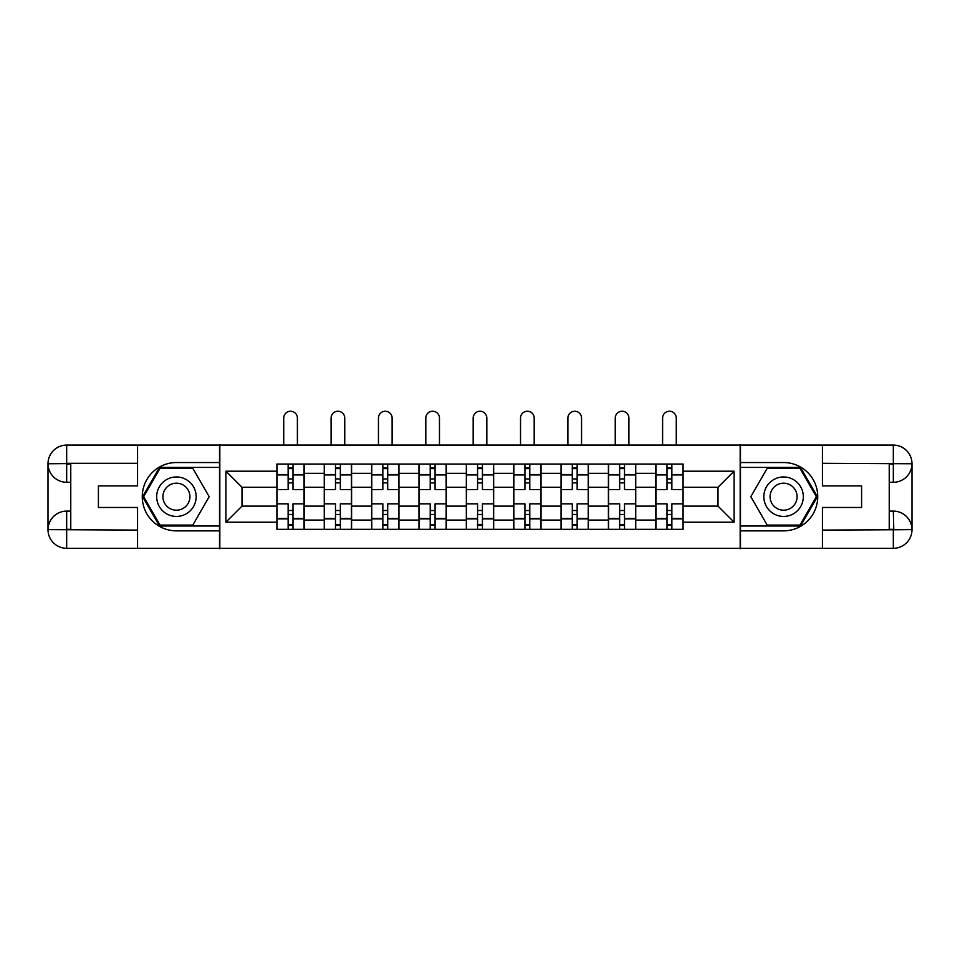 <?xml version="1.0" encoding="UTF-8"?>
<svg xmlns="http://www.w3.org/2000/svg" width="960" height="960" viewBox="0 0 960 960"><rect width="100%" height="100%" fill="white"/><g stroke="black" fill="none" stroke-linecap="round" stroke-linejoin="round"><path stroke-width="1.44" d="M129.36 548.304L830.64 548.304M830.64 445.092L129.36 445.092M324.264 529.332L324.264 473.316L304.224 473.316L304.224 529.332M304.224 473.316L304.224 464.064M324.264 473.316L324.264 464.064M351.588 464.064L351.588 529.332M371.616 529.332L371.616 464.064M398.94 464.064L398.94 529.332M418.98 529.332L418.98 464.064M446.304 464.064L446.304 529.332M466.344 529.332L466.344 464.064M493.656 464.064L493.656 529.332M513.696 529.332L513.696 464.064M541.02 464.064L541.02 529.332M561.06 529.332L561.06 464.064M588.384 464.064L588.384 529.332M608.412 529.332L608.412 464.064M635.736 464.064L635.736 529.332M655.776 529.332L655.776 464.064M655.776 506.112L635.736 506.112M608.412 506.112L588.384 506.112M561.06 506.112L541.02 506.112M513.696 506.112L493.656 506.112M466.344 506.112L446.304 506.112M418.98 506.112L398.94 506.112M371.616 506.112L351.588 506.112M324.264 506.112L304.224 506.112M655.776 487.284L635.736 487.284M608.412 487.284L588.384 487.284M561.06 487.284L541.02 487.284M513.696 487.284L493.656 487.284M466.344 487.284L446.304 487.284M418.98 487.284L398.94 487.284M371.616 487.284L351.588 487.284M324.264 487.284L304.224 487.284M241.992 506.112L276.9 506.112L276.9 487.284L241.992 487.284L241.992 506.112L225.9 522.204L225.9 471.192L276.9 471.192L276.9 487.284M683.1 487.284L683.1 506.112L718.008 506.112L718.008 487.284L683.1 487.284L683.1 464.064L276.9 464.064L276.9 471.192M683.1 471.192L734.1 471.192L734.1 522.204L683.1 522.204L683.1 506.112M276.9 506.112L276.9 529.332L683.1 529.332L683.1 522.204M276.9 522.204L225.9 522.204M740.172 548.76L740.172 444.636M219.828 548.76L219.828 444.636M292.992 524.784L288.132 524.784M288.132 468.612L292.992 468.612M340.356 524.784L335.496 524.784M335.496 468.612L340.356 468.612M387.708 524.784L382.848 524.784M382.848 468.612L387.708 468.612M435.072 524.784L430.212 524.784M430.212 468.612L435.072 468.612M482.424 524.784L477.576 524.784M477.576 468.612L482.424 468.612M529.788 524.784L524.928 524.784M524.928 468.612L529.788 468.612M577.152 524.784L572.292 524.784M572.292 468.612L577.152 468.612M624.504 524.784L619.644 524.784M619.644 468.612L624.504 468.612M671.868 524.784L667.008 524.784M667.008 468.612L671.868 468.612M225.9 471.192L241.992 487.284M718.008 506.112L734.1 522.204M718.008 487.284L734.1 471.192M304.068 529.332L304.068 489.564L292.992 489.564L292.992 464.064M288.132 464.064L288.132 489.564L277.056 489.564L277.056 464.064M297.396 444.636L297.396 418.068A6.828 6.828 0 0 0 290.568 411.24A6.828 6.828 0 0 0 283.728 418.068L283.728 444.636M304.068 489.564L304.068 464.064M277.056 529.332L277.056 503.832L288.132 503.832L288.132 529.332M292.992 529.332L292.992 503.832L304.068 503.832M288.132 482.88L292.992 482.88M277.056 503.832L277.056 489.564M292.992 510.516L288.132 510.516M292.992 525.384L288.132 525.384M288.132 514.452L292.992 514.452M292.992 478.932L288.132 478.932M288.132 468.012L292.992 468.012M70.764 482.28L66.672 482.28A18.672 18.672 0 0 1 48 463.764A18.672 18.672 0 0 1 66.672 445.092L219.528 445.092L219.528 462.54L176.412 462.54A34.152 34.152 0 0 0 142.26 496.692A34.152 34.152 0 0 0 176.412 530.856L219.528 530.856L219.528 548.304L66.672 548.304A18.672 18.672 0 0 1 48 529.632A18.672 18.672 0 0 1 66.672 511.116L70.764 511.116M219.528 530.856L219.528 462.54M137.556 445.092L137.556 485.916L98.4 485.916L98.4 507.48L137.556 507.48L137.556 548.304M137.556 463.308L66.672 463.308L66.672 482.28A18.672 18.672 0 0 1 48 463.764L48 529.632L137.556 530.088M66.672 530.088L66.672 548.304A18.672 18.672 0 0 1 48 529.632A18.672 18.672 0 0 1 66.672 511.116L66.672 529.332L70.764 529.332L70.764 464.064L66.672 464.064M219.528 467.4L159.504 467.4L142.584 496.692L159.504 525.996L219.528 525.996M66.672 482.28A18.672 18.672 0 0 1 48 463.764L66.192 463.62M889.236 511.116L893.328 511.116A18.672 18.672 0 0 1 912 529.632A18.672 18.672 0 0 1 893.328 548.304L740.472 548.304L740.472 530.856L783.588 530.856A34.152 34.152 0 0 0 817.74 496.692A34.152 34.152 0 0 0 783.588 462.54L740.472 462.54L740.472 445.092L893.328 445.092A18.672 18.672 0 0 1 912 463.764A18.672 18.672 0 0 1 893.328 482.28L889.236 482.28M740.472 462.54L740.472 530.856M822.444 548.304L822.444 507.48L861.6 507.48L861.6 485.916L822.444 485.916L822.444 445.092M893.784 529.776L893.328 511.116A18.672 18.672 0 0 1 912 529.632L912 463.764L822.444 463.308M893.328 463.308L893.328 445.092A18.672 18.672 0 0 1 912 463.764A18.672 18.672 0 0 1 893.328 482.28L893.328 464.064L889.236 464.064L889.236 529.332L893.328 529.332M740.472 525.996L800.496 525.996L817.416 496.692L800.496 467.4L740.472 467.4M893.328 511.116A18.672 18.672 0 0 1 912 529.632L893.808 529.776M156.684 496.692A19.728 19.728 0 0 0 176.412 516.432A19.728 19.728 0 0 0 196.152 496.692A19.728 19.728 0 0 0 176.412 476.964A19.728 19.728 0 0 0 156.684 496.692M162.912 496.692A13.512 13.512 0 0 0 176.412 510.204A13.512 13.512 0 0 0 189.924 496.692A13.512 13.512 0 0 0 176.412 483.192A13.512 13.512 0 0 0 162.912 496.692M192.804 468.312L209.196 496.692L192.804 525.084L160.032 525.084L143.64 496.692L160.032 468.312L192.804 468.312M763.848 496.692A19.728 19.728 0 0 0 783.588 516.432A19.728 19.728 0 0 0 803.316 496.692A19.728 19.728 0 0 0 783.588 476.964A19.728 19.728 0 0 0 763.848 496.692M770.076 496.692A13.512 13.512 0 0 0 783.588 510.204A13.512 13.512 0 0 0 797.088 496.692A13.512 13.512 0 0 0 783.588 483.192A13.512 13.512 0 0 0 770.076 496.692M799.968 468.312L816.36 496.692L799.968 525.084L767.196 525.084L750.804 496.692L767.196 468.312L799.968 468.312M351.432 529.332L351.432 489.564L340.356 489.564L340.356 464.064M335.496 464.064L335.496 489.564L324.408 489.564L324.408 464.064M344.748 444.636L344.748 418.068A6.828 6.828 0 0 0 337.92 411.24A6.828 6.828 0 0 0 331.092 418.068L331.092 444.636M351.432 489.564L351.432 464.064M324.408 529.332L324.408 503.832L335.496 503.832L335.496 529.332M340.356 529.332L340.356 503.832L351.432 503.832M335.496 482.88L340.356 482.88M324.408 503.832L324.408 489.564M340.356 510.516L335.496 510.516M340.356 525.384L335.496 525.384M335.496 514.452L340.356 514.452M340.356 478.932L335.496 478.932M335.496 468.012L340.356 468.012M398.796 529.332L398.796 489.564L387.708 489.564L387.708 464.064M382.848 464.064L382.848 489.564L371.772 489.564L371.772 464.064M392.112 444.636L392.112 418.068A6.828 6.828 0 0 0 385.284 411.24A6.828 6.828 0 0 0 378.456 418.068L378.456 444.636M398.796 489.564L398.796 464.064M371.772 529.332L371.772 503.832L382.848 503.832L382.848 529.332M387.708 529.332L387.708 503.832L398.796 503.832M382.848 482.88L387.708 482.88M371.772 503.832L371.772 489.564M387.708 510.516L382.848 510.516M387.708 525.384L382.848 525.384M382.848 514.452L387.708 514.452M387.708 478.932L382.848 478.932M382.848 468.012L387.708 468.012M446.148 529.332L446.148 489.564L435.072 489.564L435.072 464.064M430.212 464.064L430.212 489.564L419.136 489.564L419.136 464.064M439.476 444.636L439.476 418.068A6.828 6.828 0 0 0 432.636 411.24A6.828 6.828 0 0 0 425.808 418.068L425.808 444.636M446.148 489.564L446.148 464.064M419.136 529.332L419.136 503.832L430.212 503.832L430.212 529.332M435.072 529.332L435.072 503.832L446.148 503.832M430.212 482.88L435.072 482.88M419.136 503.832L419.136 489.564M435.072 510.516L430.212 510.516M435.072 525.384L430.212 525.384M430.212 514.452L435.072 514.452M435.072 478.932L430.212 478.932M430.212 468.012L435.072 468.012M493.512 529.332L493.512 489.564L482.424 489.564L482.424 464.064M477.576 464.064L477.576 489.564L466.488 489.564L466.488 464.064M486.828 444.636L486.828 418.068A6.828 6.828 0 0 0 480 411.24A6.828 6.828 0 0 0 473.172 418.068L473.172 444.636M493.512 489.564L493.512 464.064M466.488 529.332L466.488 503.832L477.576 503.832L477.576 529.332M482.424 529.332L482.424 503.832L493.512 503.832M477.576 482.88L482.424 482.88M466.488 503.832L466.488 489.564M482.424 510.516L477.576 510.516M482.424 525.384L477.576 525.384M477.576 514.452L482.424 514.452M482.424 478.932L477.576 478.932M477.576 468.012L482.424 468.012M540.864 529.332L540.864 489.564L529.788 489.564L529.788 464.064M524.928 464.064L524.928 489.564L513.852 489.564L513.852 464.064M534.192 444.636L534.192 418.068A6.828 6.828 0 0 0 527.364 411.24A6.828 6.828 0 0 0 520.524 418.068L520.524 444.636M540.864 489.564L540.864 464.064M513.852 529.332L513.852 503.832L524.928 503.832L524.928 529.332M529.788 529.332L529.788 503.832L540.864 503.832M524.928 482.88L529.788 482.88M513.852 503.832L513.852 489.564M529.788 510.516L524.928 510.516M529.788 525.384L524.928 525.384M524.928 514.452L529.788 514.452M529.788 478.932L524.928 478.932M524.928 468.012L529.788 468.012M588.228 529.332L588.228 489.564L577.152 489.564L577.152 464.064M572.292 464.064L572.292 489.564L561.204 489.564L561.204 464.064M581.544 444.636L581.544 418.068A6.828 6.828 0 0 0 574.716 411.24A6.828 6.828 0 0 0 567.888 418.068L567.888 444.636M588.228 489.564L588.228 464.064M561.204 529.332L561.204 503.832L572.292 503.832L572.292 529.332M577.152 529.332L577.152 503.832L588.228 503.832M572.292 482.88L577.152 482.88M561.204 503.832L561.204 489.564M577.152 510.516L572.292 510.516M577.152 525.384L572.292 525.384M572.292 514.452L577.152 514.452M577.152 478.932L572.292 478.932M572.292 468.012L577.152 468.012M635.592 529.332L635.592 489.564L624.504 489.564L624.504 464.064M619.644 464.064L619.644 489.564L608.568 489.564L608.568 464.064M628.908 444.636L628.908 418.068A6.828 6.828 0 0 0 622.08 411.24A6.828 6.828 0 0 0 615.252 418.068L615.252 444.636M635.592 489.564L635.592 464.064M608.568 529.332L608.568 503.832L619.644 503.832L619.644 529.332M624.504 529.332L624.504 503.832L635.592 503.832M619.644 482.88L624.504 482.88M608.568 503.832L608.568 489.564M624.504 510.516L619.644 510.516M624.504 525.384L619.644 525.384M619.644 514.452L624.504 514.452M624.504 478.932L619.644 478.932M619.644 468.012L624.504 468.012M682.944 529.332L682.944 489.564L671.868 489.564L671.868 464.064M667.008 464.064L667.008 489.564L655.932 489.564L655.932 464.064M676.272 444.636L676.272 418.068A6.828 6.828 0 0 0 669.432 411.24A6.828 6.828 0 0 0 662.604 418.068L662.604 444.636M682.944 489.564L682.944 464.064M655.932 529.332L655.932 503.832L667.008 503.832L667.008 529.332M671.868 529.332L671.868 503.832L682.944 503.832M667.008 482.88L671.868 482.88M655.932 503.832L655.932 489.564M671.868 510.516L667.008 510.516M671.868 525.384L667.008 525.384M667.008 514.452L671.868 514.452M671.868 478.932L667.008 478.932M667.008 468.012L671.868 468.012M608.412 473.316L588.384 473.316M561.06 473.316L541.02 473.316M513.696 473.316L493.656 473.316M466.344 473.316L446.304 473.316M418.98 473.316L398.94 473.316M371.616 473.316L351.588 473.316M655.776 473.316L635.736 473.316M608.412 520.068L588.384 520.068M561.06 520.068L541.02 520.068M513.696 520.068L493.656 520.068M466.344 520.068L446.304 520.068M418.98 520.068L398.94 520.068M371.616 520.068L351.588 520.068M324.264 520.068L304.224 520.068M655.776 520.068L635.736 520.068M304.068 474.54L292.992 474.54M288.132 474.54L277.056 474.54M288.132 474.936L277.056 474.936M288.132 518.448L277.056 518.448M288.132 518.856L277.056 518.856M304.068 518.856L292.992 518.856M304.068 474.936L292.992 474.936M304.068 518.448L292.992 518.448M48 529.632A18.672 18.672 0 0 1 66.672 511.116M48 463.764A18.672 18.672 0 0 1 66.672 445.092L66.672 463.308M822.444 530.088L893.772 529.764M912 463.764A18.672 18.672 0 0 1 893.328 482.28M912 529.632A18.672 18.672 0 0 1 893.328 548.304L893.328 530.088M351.432 474.54L340.356 474.54M335.496 474.54L324.408 474.54M335.496 474.936L324.408 474.936M335.496 518.448L324.408 518.448M335.496 518.856L324.408 518.856M351.432 518.856L340.356 518.856M351.432 474.936L340.356 474.936M351.432 518.448L340.356 518.448M398.796 474.54L387.708 474.54M382.848 474.54L371.772 474.54M382.848 474.936L371.772 474.936M382.848 518.448L371.772 518.448M382.848 518.856L371.772 518.856M398.796 518.856L387.708 518.856M398.796 474.936L387.708 474.936M398.796 518.448L387.708 518.448M446.148 474.54L435.072 474.54M430.212 474.54L419.136 474.54M430.212 474.936L419.136 474.936M430.212 518.448L419.136 518.448M430.212 518.856L419.136 518.856M446.148 518.856L435.072 518.856M446.148 474.936L435.072 474.936M446.148 518.448L435.072 518.448M493.512 474.54L482.424 474.54M477.576 474.54L466.488 474.54M477.576 474.936L466.488 474.936M477.576 518.448L466.488 518.448M477.576 518.856L466.488 518.856M493.512 518.856L482.424 518.856M493.512 474.936L482.424 474.936M493.512 518.448L482.424 518.448M540.864 474.54L529.788 474.54M524.928 474.54L513.852 474.54M524.928 474.936L513.852 474.936M524.928 518.448L513.852 518.448M524.928 518.856L513.852 518.856M540.864 518.856L529.788 518.856M540.864 474.936L529.788 474.936M540.864 518.448L529.788 518.448M588.228 474.54L577.152 474.54M572.292 474.54L561.204 474.54M572.292 474.936L561.204 474.936M572.292 518.448L561.204 518.448M572.292 518.856L561.204 518.856M588.228 518.856L577.152 518.856M588.228 474.936L577.152 474.936M588.228 518.448L577.152 518.448M635.592 474.54L624.504 474.54M619.644 474.54L608.568 474.54M619.644 474.936L608.568 474.936M619.644 518.448L608.568 518.448M619.644 518.856L608.568 518.856M635.592 518.856L624.504 518.856M635.592 474.936L624.504 474.936M635.592 518.448L624.504 518.448M682.944 474.54L671.868 474.54M667.008 474.54L655.932 474.54M667.008 474.936L655.932 474.936M667.008 518.448L655.932 518.448M667.008 518.856L655.932 518.856M682.944 518.856L671.868 518.856M682.944 474.936L671.868 474.936M682.944 518.448L671.868 518.448"/></g></svg>
